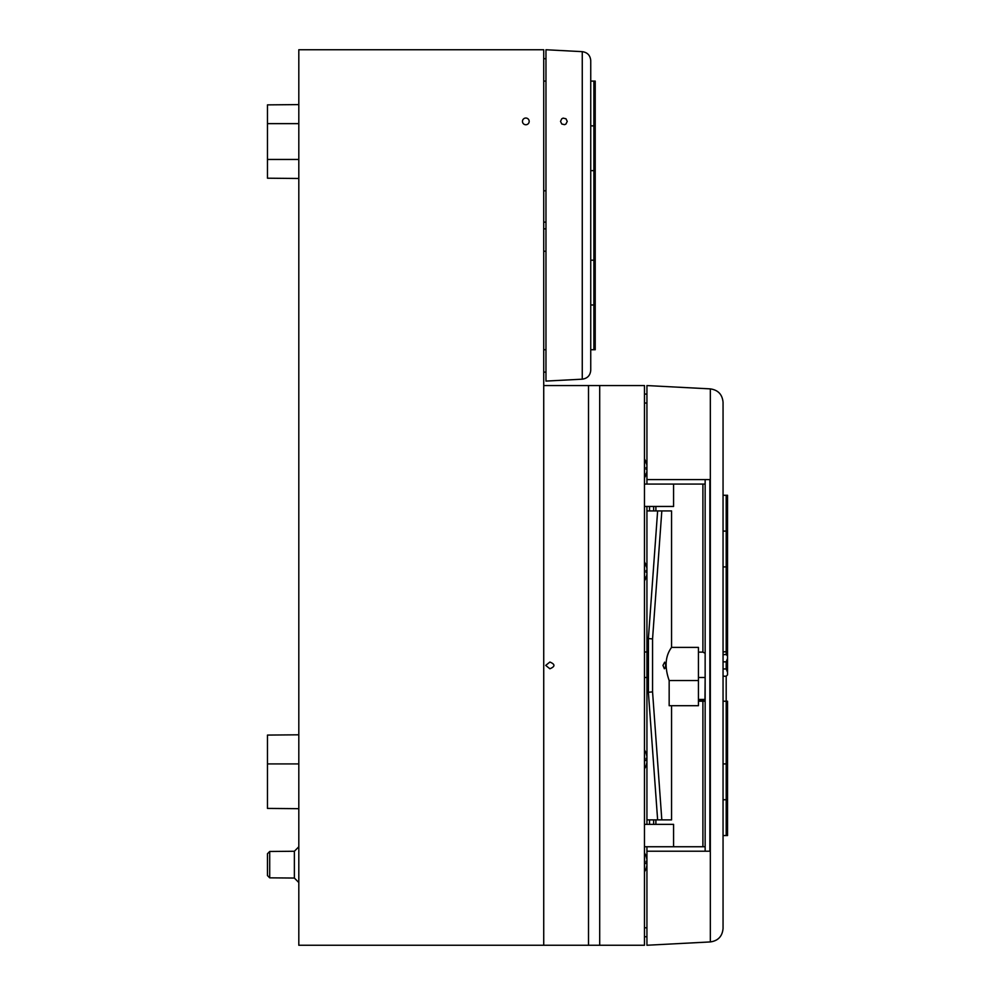 <?xml version="1.0" encoding="UTF-8"?>
<svg xmlns="http://www.w3.org/2000/svg" width="995" height="995" viewBox="0 0 995 995"><rect width="100%" height="100%" fill="white"/><g stroke="black" fill="none" stroke-linecap="round" stroke-linejoin="round"><path stroke-width="1.49" d="M529.178 121.39A3.358 3.358 0 0 1 525.82 124.748A3.358 3.358 0 0 1 522.462 121.39A3.358 3.358 0 0 1 525.82 118.032A3.358 3.358 0 0 1 529.178 121.39M545.695 665.406L549.887 662.048C555.285 664.287 555.285 666.526 549.887 668.764L545.695 665.406M599.699 385.562L599.699 945.25L588.505 945.25L588.505 385.562L644.474 385.562L644.474 945.25L599.699 945.25M588.505 945.25L543.73 945.25L543.73 385.562L588.505 385.562M545.969 228.85L543.73 228.85M545.969 58.705L543.73 58.705M543.73 945.25L298.811 945.25L298.811 49.75L543.73 49.75L543.73 385.562M269.707 851.471L267.468 853.735L267.468 875.575L269.707 877.839L269.707 851.471L294.371 851.26L294.371 878.05L298.811 882.528M298.811 734.807L267.468 735.081L267.468 808.413L298.811 808.686M298.811 104.599L267.468 104.873L267.468 178.204L298.811 178.478M646.937 936.743L644.474 936.743M646.937 394.07L644.474 394.07M545.969 372.13L543.73 372.13M560.521 121.39L561.789 118.766L563.133 118.119L565.968 118.766L567.237 121.39L565.968 124.014L564.625 124.661L561.789 124.014L560.521 121.39M593.878 349.742L595.221 349.742L595.221 81.093L593.878 81.093L593.878 260.192L595.221 260.192L595.221 304.967L593.878 304.967L593.878 349.742L590.744 349.742M590.744 304.967L593.878 304.967L593.878 260.192L590.744 260.192M590.744 125.867L595.221 125.867M595.221 170.642L590.744 170.642M590.744 81.093L593.878 81.093M590.744 370.239L590.744 60.595C590.271 55.384 587.436 52.399 582.262 51.653L582.262 379.182C587.436 378.436 590.271 375.451 590.744 370.239C590.271 375.451 587.436 378.436 582.262 379.182L545.969 381.085L545.969 49.75L582.262 51.653C587.436 52.399 590.271 55.384 590.744 60.595M645.966 863.561L646.937 863.536M646.937 861.546A17.898 1.256 175 0 1 646.153 861.832L646.153 863.585M644.524 867.143L644.524 857.69M646.937 865.103A17.898 17.786 51.1 0 1 646.153 868.312L646.178 868.212M646.178 856.745L646.153 856.62A17.898 17.823 70.6 0 1 646.937 859.829M646.937 859.73A17.898 17.786 128.9 0 0 646.178 856.583M646.937 863.287A17.898 1.256 5 0 0 646.178 863.001L646.178 861.26M646.937 467.389L646.153 467.513L646.153 469.279L646.937 469.404M644.524 473.122L644.524 463.67M646.937 471.033A17.898 17.835 77.2 0 1 646.153 474.254L646.153 474.254M646.153 462.538L646.153 462.538A17.898 17.835 102.8 0 1 646.937 465.76M645.966 760.578L646.937 760.553M646.937 758.563A17.898 1.256 175 0 1 646.153 758.849L646.153 760.603M644.524 764.16L644.524 754.707M646.937 762.12A17.898 17.786 51.1 0 1 646.153 765.329L646.178 765.23M646.178 753.762L646.153 753.638A17.898 17.823 70.6 0 1 646.937 756.847M646.937 756.747A17.898 17.786 128.9 0 0 646.178 753.601M646.937 760.304A17.898 1.256 5 0 0 646.178 760.018L646.178 758.277M709.858 699.883L709.858 851.222L646.937 851.222L646.937 945.25L710.33 941.929C718.091 940.81 722.333 936.332 723.054 928.509C722.333 936.332 718.091 940.81 710.33 941.929L710.33 388.883C718.091 390.003 722.333 394.48 723.054 402.303C722.333 394.48 718.091 390.003 710.33 388.883L646.937 385.562L646.937 484.067M646.937 851.222L646.937 846.745M661.824 510.933L657.633 510.933L648.392 638.541A25.982 4.478 -85.9 0 1 648.417 638.541L652.558 638.927L661.824 510.933L671.563 510.933L671.563 647.384L698.428 647.384L698.428 680.518L669.162 680.518C664.436 667.123 665.232 656.078 671.563 647.384M648.417 638.541L648.417 692.271L652.558 691.886L652.558 638.927M646.937 824.357L646.937 819.88L671.563 819.88L671.563 705.704M648.417 692.271A25.982 4.478 85.9 0 1 648.392 692.271L657.633 819.88M646.937 819.88L646.937 510.933L657.633 510.933M698.428 680.518L698.428 705.704L669.162 705.704L669.162 680.518M662.968 665.406L664.66 662.135L665.705 664.66L665.22 668.031L664.349 668.764L662.968 665.406M655.892 819.88L655.892 824.357M646.937 510.933L646.937 506.455M655.892 510.933L655.892 506.455M644.474 506.455L673.578 506.455L673.578 484.067L702.905 484.067L702.905 652.123L698.428 652.123M705.144 484.067L702.905 484.067M698.428 677.508L705.144 677.508L704.957 701.226L702.905 701.226L702.905 846.745L705.144 846.745M705.144 479.59L705.144 851.222M702.905 652.123L705.144 653.267M704.957 699.883L698.428 699.883M723.054 928.509L723.054 402.303M709.858 851.222L709.858 479.59L646.937 479.59M723.054 651.949L727.532 651.538L727.532 566.901L726.188 566.901L726.188 654.598L727.532 655.929L727.532 658.466L726.188 661.849L723.054 661.849M723.054 654.598L726.188 654.598M723.054 668.963L726.188 668.963L727.532 672.346L727.532 674.884L726.188 676.214L723.054 676.214M644.474 846.745L702.905 846.745M698.428 701.226L702.905 701.226M723.054 799.731L727.532 799.731L727.532 701.226L723.054 701.226M727.532 655.929L727.532 531.081L726.188 531.081L726.188 566.901L723.054 566.901M723.054 495.261L727.532 495.261L727.532 674.884M723.054 531.081L726.188 531.081L726.188 495.261M646.937 692.271L648.392 692.271M648.392 638.541L646.937 638.541M727.532 835.551L727.532 763.911L726.188 763.911L726.188 835.551L727.532 835.551M723.054 835.551L726.188 835.551M723.054 763.911L726.188 763.911L726.188 676.214M646.937 570.371L646.153 570.496L646.153 572.262L646.937 572.386M644.524 576.105L644.524 566.653M646.937 574.015A17.898 17.835 77.2 0 1 646.153 577.237L646.153 577.237M646.153 565.521L646.153 565.521A17.898 17.835 102.8 0 1 646.937 568.742M644.474 677.508L646.937 677.508M698.428 699.435L704.957 699.435M673.578 846.745L673.578 824.357L644.474 824.357M673.578 484.067L644.474 484.067M545.969 251.237L543.73 251.237M545.969 81.093L543.73 81.093M298.811 763.911L267.468 763.911M298.811 159.449L267.468 159.449M298.811 123.629L267.468 123.629M646.937 927.788L644.474 927.788M646.937 403.025L644.474 403.025M545.969 349.742L543.73 349.742M646.937 863.349L646.178 863.287M646.937 760.367L646.178 760.304M661.824 819.88L652.558 691.886M649.536 819.88L649.536 824.357M653.653 819.88L653.653 824.357M649.536 510.933L649.536 506.455M653.653 510.933L653.653 506.455M709.858 479.59L709.858 647.496M726.188 661.849L726.188 668.963M294.371 851.26L298.811 846.782M269.707 877.839L294.371 878.05M545.969 190.791L543.73 190.791M545.969 222.134L543.73 222.134M646.178 863.573L646.178 861.832M646.153 868.336A17.91 17.91 0 0 1 644.524 871.769L644.474 871.844M646.153 856.496A17.91 17.91 0 0 0 644.524 853.063L644.474 852.989M644.474 477.824L644.524 477.749A17.91 17.91 0 0 0 646.153 474.316L645.966 473.844M644.474 458.969L644.524 459.043A17.91 17.91 0 0 1 646.153 462.476L645.966 462.949M646.178 469.267L646.178 467.526M646.178 760.59L646.178 758.849M646.153 765.354A17.91 17.91 0 0 1 644.524 768.787L644.474 768.861M646.153 753.514A17.91 17.91 0 0 0 644.524 750.081L644.474 750.006M644.474 580.806L644.524 580.732A17.91 17.91 0 0 0 646.153 577.299L645.966 576.826M644.474 561.951L644.524 562.026A17.91 17.91 0 0 1 646.153 565.458L645.966 565.931M646.178 572.249L646.178 570.508M644.474 651.974L646.937 651.974"/></g></svg>
